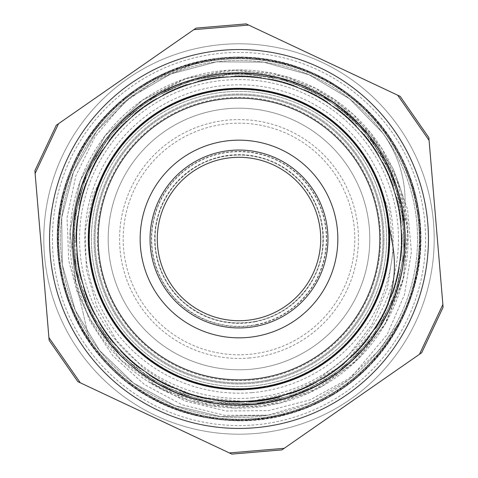 <?xml version="1.0" encoding="UTF-8"?>
<svg xmlns="http://www.w3.org/2000/svg" width="478" height="478" viewBox="0 0 478 478"><rect width="100%" height="100%" fill="white"/><g stroke="black" fill="none" stroke-linecap="round" stroke-linejoin="round"><path stroke-width="0.36" stroke-dasharray="2.39 1.79" d="M85.801 345.486A186.569 186.569 0 0 0 345.486 392.199A186.569 186.569 0 0 0 392.199 132.514A186.569 186.569 0 0 0 132.514 85.801A186.569 186.569 0 0 0 85.801 345.486M148.401 381.773L185.5 401.179L226.136 411.002L268.803 410.584L310.097 399.853L348.193 378.976L380.177 349.436L398.323 323.672L411.737 295.117L417.933 270.273L420.138 225.867L411.552 182.243L392.569 142.038L364.427 107.616L328.739 81.105L287.696 64.004L243.72 57.444L199.463 61.71L157.591 76.653L120.57 101.27L90.683 134.187L69.633 173.353L58.788 216.468L58.686 260.928L69.441 304.068L90.306 343.329L120.127 376.305L157.035 401.102L198.878 416.129L243.111 420.598L287.099 414.133L328.219 397.224L363.967 370.785L392.265 336.494L411.331 296.33L420.126 252.743L418.011 208.336L405.225 165.752L382.424 127.584L351.073 96.054L312.976 73.134L270.47 60.103L226.064 57.844L182.435 66.388L142.205 85.329L107.753 113.423L81.2 149.088L64.058 190.113L57.45 234.077L61.668 278.339L76.564 320.23L101.139 357.281L134.025 387.204L173.161 408.296L216.271 419.188L260.731 419.343L303.883 408.63L343.168 387.807L376.174 358.028L401.006 321.144L416.081 279.319L420.604 235.086L414.181 191.092L397.32 149.955L370.922 114.176L336.661 85.843L296.515 66.735L252.946 57.892L208.533 59.959L165.938 72.698L127.74 95.457L96.174 126.766L73.218 164.838L60.138 207.333L57.832 251.733L66.323 295.374L85.221 335.622L113.28 370.109L148.915 396.698L189.915 413.888L233.879 420.544L278.142 416.38L320.051 401.526L357.126 376.987L387.09 344.142L408.224 305.024L419.164 261.926L419.367 217.466L408.702 174.303L387.927 134.999L358.177 101.957L321.324 77.083L279.516 61.961L235.29 57.396L191.284 63.765L150.128 80.579L114.326 106.941L85.95 141.171L66.795 181.293L57.904 224.857L59.923 269.269L72.62 311.883L95.331 350.099L126.61 381.701L164.659 404.705L207.135 417.826L251.536 420.18L295.189 411.737L335.454 392.886L369.972 364.863L396.603 329.258L413.834 288.276L420.538 244.324L416.422 200.055L401.616 158.128L377.118 121.024L344.303 91.029L305.209 69.854L262.129 58.86L217.669 58.615L174.494 69.226L135.16 89.96L102.089 119.673L77.173 156.497L62.003 198.292L57.39 242.513L63.711 286.519L80.483 327.699L106.803 363.531L140.998 391.942L181.102 411.14L224.654 420.078L269.072 418.107L311.698 405.464L349.944 382.788L381.575 351.545L404.621 313.526L417.796 271.062L420.198 226.668L411.797 183.002L392.994 142.719L365.007 108.165L329.432 81.499L288.467 64.219L244.521 57.468L200.246 61.537L158.308 76.295L121.179 100.75L91.143 133.535L69.925 172.606L58.89 215.674L58.591 260.134L69.161 303.315L89.858 342.666A181.628 181.628 0 0 1 223.794 58.005A181.628 181.628 0 0 1 403.348 316.328A181.628 181.628 0 0 1 89.858 342.666C55.095 293.432 47.603 226.62 70.601 170.903C103.045 85.239 206 36.424 292.859 65.522C350.541 82.975 397.547 131.074 413.667 189.139C440.764 276.637 389.6 378.445 303.213 408.917C218.267 443.196 112.563 400.672 75.01 317.123C48.702 262.906 52.15 195.741 83.871 144.505C114.845 92.81 172.946 58.937 233.192 57.45C324.658 52.484 410.931 126.909 419.439 218.117C431.993 308.854 365.001 401.018 274.82 417.079C215.829 429.387 151.526 409.682 109.558 366.435C43.862 302.604 40.009 188.726 101.24 120.605C140.191 74.616 203.013 50.614 262.703 58.908C322.507 66.34 376.981 105.781 402.703 160.279C444.223 241.928 411.038 350.93 331.063 395.587C279.337 426.507 212.124 428.903 158.326 401.747C75.375 362.898 34.506 256.537 70.105 172.14C91.884 115.951 143.406 72.728 202.529 61.053C291.837 40.672 389.468 99.412 413.297 187.86C430.684 245.561 416.631 311.327 377.19 356.893C319.304 427.882 206.191 441.606 133.009 386.517C83.817 351.706 54.444 291.204 57.527 231.023C59.517 139.445 140.275 59.063 231.86 57.497C292.058 54.689 352.423 84.337 387.007 133.691C441.756 207.129 427.511 320.176 356.247 377.734C287.619 438.404 173.783 433.606 110.496 367.379C67.595 325.058 48.427 260.594 61.226 201.704C73.17 142.641 116.632 91.316 172.922 69.8C257.487 34.589 363.656 75.948 402.118 159.078C444.241 240.422 411.857 349.663 332.21 394.906C280.706 426.203 213.517 429.095 159.521 402.333C76.283 364.093 34.643 258.036 69.621 173.383C90.993 117.02 142.187 73.439 201.232 61.339L159.67 77.484L123.408 103.242L95.122 136.583L75.853 175.796L67.04 217.729L68.748 260.606L76.856 291.227L90.485 319.848L121.173 360.275L162.472 389.803L210.679 405.691L261.424 406.605L310.168 392.39L352.471 364.356L384.587 325.04L403.54 277.945L407.692 227.361L396.638 177.81L371.364 133.798L334.194 99.233L288.413 77.293L238.199 69.907L188.039 77.759L142.498 100.165L182.972 79.456L227.492 70.302L272.86 73.325L315.755 88.34L353.134 114.218L382.233 149.148L401.012 190.543L408.045 235.457L402.9 280.616L385.877 322.775L358.261 358.87L322.017 386.32L279.773 403.097L234.573 408.045L189.718 400.737L148.401 381.773A169.093 169.093 0 0 0 363.866 124.973A169.093 169.093 0 0 0 142.492 100.153A169.093 169.093 0 0 0 167.007 392.002A169.093 169.093 0 0 0 407.501 224.845A169.093 169.093 0 0 0 142.492 100.153A169.093 169.093 0 0 0 90.485 319.848M411.743 295.117A181.628 181.628 0 0 0 201.232 61.339M127.59 78.715A195.203 195.203 0 0 1 404.717 342.164A195.203 195.203 0 0 1 104.509 380.476A195.203 195.203 0 0 1 127.59 78.715A195.203 195.203 0 0 1 433.516 222.658A195.203 195.203 0 0 1 155.894 415.627A195.203 195.203 0 0 1 127.59 78.715A195.203 195.203 0 0 0 277.945 430.278A195.203 195.203 0 0 0 418.477 162.239A195.203 195.203 0 0 0 127.59 78.715M75.632 282.594L83.035 312.534L75.632 282.594L70.087 231.358L80.22 180.804L105.154 135.686L142.48 100.141L105.154 135.686L80.22 180.804L70.087 231.358L75.632 282.594M83.035 312.534L89.858 342.666L83.035 312.534M231.854 454.1L77.83 381.629L49.144 340.36L34.894 170.736L56.29 125.26L196.064 28.106L246.146 23.9L400.17 96.371L428.856 137.64L443.106 307.264L421.71 352.74L281.936 449.894L231.854 454.1M80.316 382.8L229.368 452.929L80.316 382.8L48.917 337.623L35.121 173.472L48.917 337.623M193.811 29.672L58.543 123.694L193.811 29.672L248.632 25.071L397.684 95.2L248.632 25.071M284.189 448.328L419.457 354.306L284.189 448.328L229.368 452.929M442.879 304.528L429.083 140.377L442.879 304.528L419.457 354.306M153.163 115.503A150.397 150.397 0 0 0 174.972 375.087A150.397 150.397 0 0 0 388.871 226.411A150.397 150.397 0 0 0 153.163 115.503M164.348 131.599A130.793 130.793 0 0 0 183.313 357.347A130.793 130.793 0 0 0 369.339 228.048A130.793 130.793 0 0 0 164.348 131.599A130.793 130.793 0 0 0 183.313 357.347A130.793 130.793 0 0 0 369.339 228.048A130.793 130.793 0 0 0 164.348 131.599M267.513 381.127A144.959 144.959 0 0 0 347.835 143.245A144.959 144.959 0 0 0 101.659 192.628A144.959 144.959 0 0 0 267.513 381.127A144.959 144.959 0 0 0 347.835 143.245A144.959 144.959 0 0 0 101.659 192.628A144.959 144.959 0 0 0 267.513 381.127M271.402 400.51A164.731 164.731 0 0 0 362.671 130.183A164.731 164.731 0 0 0 82.927 186.306A164.731 164.731 0 0 0 271.402 400.51A164.731 164.731 0 0 0 362.671 130.183A164.731 164.731 0 0 0 82.927 186.306A164.731 164.731 0 0 0 271.402 400.51M249.438 320.039A81.708 81.708 0 0 0 303.96 189.443A81.708 81.708 0 0 0 163.601 207.524A81.708 81.708 0 0 0 249.438 320.039M257.391 381.797A143.974 143.974 0 0 0 353.469 151.675A143.974 143.974 0 0 0 106.14 183.534A143.974 143.974 0 0 0 257.391 381.797A143.974 143.974 0 0 0 353.469 151.675A143.974 143.974 0 0 0 106.14 183.534A143.974 143.974 0 0 0 257.391 381.797M253.794 353.857A115.807 115.807 0 0 0 331.069 168.758A115.807 115.807 0 0 0 132.137 194.385A115.807 115.807 0 0 0 253.794 353.857M279.606 397.116L313.676 384.139L344.046 363.973L369.141 337.54L387.778 306.195L398.975 271.51L402.195 235.188L397.296 199.069L384.467 164.94L364.427 134.491L338.089 109.283L306.834 90.503L272.191 79.175L235.887 75.781L199.75 80.549L165.555 93.21L135.029 113.137L109.701 139.361L90.796 170.526L79.318 205.134L75.757 241.42L80.388 277.575L92.893 311.829L112.7 342.421L138.811 367.881L169.899 386.905L204.459 398.538L240.721 402.249L276.905 397.774L311.208 385.423L341.884 365.73L367.463 339.744L386.6 308.722L398.401 274.223L402.243 237.978L397.935 201.77L385.728 167.425L366.166 136.654L340.3 110.968L309.344 91.704L274.904 79.736L238.671 75.763L202.445 79.898L168.053 91.979L137.192 111.398L111.404 137.162L92.003 168.029L79.892 202.415L75.769 238.636L79.73 274.88L91.686 309.32L110.956 340.27L136.624 366.148L167.402 385.704L201.734 397.941L237.948 402.231L274.199 398.419L308.692 386.606L339.727 367.48L365.706 341.907L385.411 311.226L397.768 276.935L402.237 240.751L398.556 204.488L386.905 169.935L367.911 138.823L342.445 112.73L311.853 92.899L277.61 80.4L241.444 75.763L205.164 79.306L170.556 90.79L139.385 109.671L113.161 135.017L93.216 165.525L80.561 199.72L75.769 235.857L79.169 272.155L90.491 306.81L109.259 338.06L134.473 364.403L164.91 384.461L199.045 397.278L235.158 402.207L271.48 398.975L306.177 387.795L337.51 369.159L363.961 344.064L384.139 313.705L397.116 279.63L402.177 243.535L399.118 207.201L388.076 172.462L369.578 141.04L344.596 114.493L314.321 94.184L280.311 81.051L244.228 75.853L207.882 78.739L173.102 89.655L141.59 107.998L114.953 132.878L94.495 163.064L81.236 197.014L75.871 233.085L78.601 269.431L89.38 304.259L107.574 335.855L132.358 362.587L162.442 383.189L196.35 396.573L232.392 402.112L268.744 399.518L303.626 388.895L335.293 370.838L362.133 346.162L382.866 316.173L396.382 282.319L402.094 246.307L399.632 209.938L389.182 175.008L371.239 143.275L346.687 116.321L316.789 95.469L282.982 81.804L247.006 75.936L210.625 78.255L175.641 88.538L143.848 106.361L116.769 130.787L95.809 160.602L81.989 194.349L75.978 230.3L78.135 266.694L88.263 301.714L105.967 333.584L130.261 360.77L160.005 381.85L193.674 395.832L229.607 401.974L266.013 399.99L301.068 389.994L333.023 372.434L360.31 348.259L381.51 318.599L395.647 284.996L401.92 249.086L400.116 212.668L390.245 177.583L372.84 145.539L348.773 118.168L319.208 96.825L285.665 82.557L249.779 76.122L213.355 77.765L178.228 87.504L146.101 104.754L118.646 128.719L97.159 158.182L82.766 191.672L76.163 227.534L77.663 263.952L87.247 299.132L104.353 331.326L128.218 358.882L157.573 380.506L191.009 395.025L226.841 401.795L263.264 400.433L298.487 391.016L330.74 374.035L358.416 350.29L380.153 321.031L394.816 287.648L401.753 251.858L400.522 215.423L391.279 180.152L374.417 147.839L350.804 120.056L321.628 98.205L288.312 83.387L252.551 76.307L216.11 77.382L180.804 86.464L148.419 103.206L120.522 126.682L98.57 155.78L83.59 189.025L76.372 224.75L77.281 261.203L86.219 296.545L102.824 329.001L126.174 357L155.189 379.072L188.362 394.207L224.062 401.55L260.516 400.827L295.888 392.014L328.428 375.565L356.51 352.328L378.719 323.409L393.992 290.307L401.484 254.625L400.923 218.171L392.247 182.769L375.953 150.146L352.818 121.98L324 99.633L290.965 84.242L255.318 76.582L218.864 76.988L183.421 85.52L150.725 101.659L122.47 124.692L99.986 153.396L84.475 186.378L76.641 221.995L76.91 258.443L85.281 293.934L101.288 326.683L124.202 355.04L152.799 377.65L185.727 393.298L221.302 401.293L257.75 401.156L293.283 392.958L326.086 377.076L354.562 354.294L377.273 325.787L393.071 292.924L401.221 257.397L401.227 220.938L393.197 185.374L377.435 152.506L354.796 123.922L326.372 101.109L293.582 85.156L258.084 76.868L221.625 76.689L186.032 84.57L153.091 100.201L124.411 122.709L101.485 151.048L85.377 183.761L76.964 219.223L76.611 255.688L84.355 291.305L99.836 324.317L122.219 353.087L150.468 376.138L183.098 392.39L218.542 400.946L254.995 401.472L290.642 393.854L323.731 378.534L352.579 356.259L375.768 328.117C392.223 302.054 397.786 273.93 392.462 243.738L389.182 226.381L388.309 259.351L380.333 291.347L365.562 320.822L344.728 346.401L318.844 366.823L289.124 381.121L257.021 388.638L224.039 388.955L191.774 382.131L161.785 368.419L135.471 348.528L114.134 323.391L98.767 294.203L90.109 262.392L88.603 229.446L94.262 196.954L106.893 166.493L125.81 139.48L150.17 117.259L178.784 100.84L210.266 91.053L243.141 88.352L275.806 92.84L306.709 104.365L334.385 122.296L357.466 145.85L374.907 173.843L385.812 204.96L389.701 237.715L386.385 270.518L375.983 301.821L359.062 330.119L336.351 354.037L309.009 372.476L278.298 384.485L245.71 389.564L212.806 387.419L181.15 378.158L152.261 362.258L127.542 340.426L108.13 313.771L95.026 283.508L88.771 251.123L89.745 218.165L97.847 186.193L112.7 156.76L133.631 131.259L159.568 110.908L189.342 96.717L221.475 89.302L254.451 89.093L286.692 96.03L316.639 109.826L342.881 129.819L364.146 155.009L379.401 184.257L387.975 216.098L389.361 249.044L383.601 281.518L370.874 311.937L351.856 338.884L327.436 361.039L298.762 377.345L267.25 387.049L234.369 389.63L201.71 385.041L170.855 373.414L143.239 355.381L120.229 331.768L102.889 303.703L92.069 272.562L88.305 239.795L91.716 206.992L102.226 175.737L119.243 147.487L142.026 123.647L169.433 105.303L200.174 93.377L232.786 88.424L265.684 90.659L297.304 100.039L326.145 116.023L350.786 137.939L370.109 164.665L383.129 194.958L389.259 227.373L388.196 260.325L379.974 292.267L365.031 321.658L344.017 347.076L318.007 367.355L288.198 381.444L256.029 388.751L223.059 388.865L190.841 381.803L160.931 367.923L134.772 347.841L113.573 322.578L98.42 293.289L89.954 261.412L88.663 228.466L94.548 196.01L107.353 165.627L126.479 138.751L150.958 116.662L179.686 100.464L211.234 90.856L244.121 88.388L276.768 93.091L307.587 104.802L335.138 122.942L358.082 146.615L375.314 174.745L386.051 205.922L389.695 238.695L386.176 271.492L375.571 302.711L358.452 330.901L335.604 354.676L308.125 372.918L277.348 384.76L244.724 389.588L211.832 387.252L180.248 377.775L151.454 361.685L126.879 339.703L107.652 312.899L94.722 282.57L88.711 250.137L89.864 217.185L98.205 185.279L113.238 155.924L134.33 130.578L160.417 110.394L190.268 96.389L222.461 89.207L255.431 89.177L287.625 96.359L317.494 110.328L343.586 130.5L364.696 155.834L379.759 185.165L388.106 217.078L389.307 250.03L383.296 282.462L370.414 312.809L351.193 339.613L326.635 361.625L297.86 377.728L266.276 387.228L233.389 389.606L200.76 384.772L169.971 372.977L142.486 354.742L119.608 330.997L102.477 302.813L91.848 271.594L88.299 238.815L91.937 206.03L102.627 174.84L119.859 146.716L142.767 123.001L170.317 104.861L201.13 93.114L233.766 88.394L266.658 90.844L298.206 100.41L326.94 116.614L351.455 138.656L370.581 165.531L383.428 195.902L389.319 228.353L388.064 261.305L379.622 293.181L364.481 322.483L343.318 347.769L317.153 367.857L287.266 381.779L255.049 388.841L222.073 388.769L189.915 381.48L160.082 367.409L134.061 347.165L113.035 321.748L98.056 292.375L89.828 260.432L88.717 227.48L94.847 195.072L107.831 164.755L127.136 138.023L151.771 116.094L180.588 100.069L212.214 90.695L245.106 88.406L277.712 93.359L308.471 105.244L335.885 123.575L358.691 147.403L375.732 175.629L386.254 206.89L389.713 239.681L385.943 272.448L375.17 303.614L357.837 331.672L334.851 355.321L307.246 373.36L276.392 385.005L243.744 389.63L210.858 387.055L179.334 377.405L150.666 361.093L126.21 338.974L107.186 312.038L94.429 281.62L88.639 249.163L90.019 216.205L98.546 184.359L113.8 155.111L135.029 129.885L161.265 109.898L191.2 96.054L223.435 89.105L256.417 89.29L288.551 96.676L318.33 110.86L344.303 131.175L365.228 156.67L380.13 186.085L388.238 218.052L389.241 251.016L383.009 283.4L369.918 313.67L350.541 340.348L325.823 362.187L296.958 378.128L265.302 387.383L232.398 389.582L199.816 384.515L169.087 372.523L141.733 354.114L119.016 330.202L102.053 301.929L91.657 270.626L88.281 237.823L92.17 205.074L103.045 173.938L120.462 145.939L143.537 122.374L171.19 104.413L202.092 92.881L234.752 88.346L267.62 91.041L299.126 100.786L327.735 117.194L352.119 139.397L371.161 166.559M371.239 166.697L389.498 211.718L393.257 250.09L387.437 288.228L371.974 324.502L348.05 355.835L316.472 380.727L279.648 397.104M376.987 326.217L343.102 364.738L298.923 390.867L248.817 401.938L197.749 396.949M248.596 401.962A163.249 163.249 0 0 1 198.352 397.104M405.093 205.056C405.75 178.587 398.222 154.484 382.514 132.747C398.204 154.406 405.726 178.509 405.093 205.056L404.448 225.102L393.269 177.673L368.849 135.525L333.214 102.286L289.471 80.836L241.384 72.973L193.094 79.456L148.748 99.633L112.181 131.844L86.548 173.269L74.006 220.352L75.727 269.048L91.459 315.157L119.93 354.706L158.642 384.276L204.273 401.371L252.904 404.46L298.308 394.069L339.039 371.508L371.914 338.508L394.302 297.675L404.513 252.235L401.651 205.749L386.045 161.875L358.823 124.077L322.202 95.319L279.015 77.86L232.696 73.098L186.856 81.356L145.139 102.065L110.782 133.499L86.542 173.275L74.281 218.195L72.035 249.689L75.733 281.028L89.625 320.666L112.742 355.686L144.386 384.509L182.1 404.758L224.379 415.28L268.05 415.185A178.569 178.569 0 0 0 377.058 125.75A178.569 178.569 0 0 0 71.891 176.065A178.569 178.569 0 0 0 268.05 415.185L311.303 402.279L349.914 378.935A178.569 178.569 0 0 0 331.708 86.387A178.569 178.569 0 0 0 63.688 205.056A178.569 178.569 0 0 0 268.05 415.185L220.896 416.655L175.032 405.703L133.601 383.153L99.555 350.517L75.195 310.126L62.313 264.758L61.71 217.598L73.522 171.931L96.831 130.936L130.1 97.494L170.933 73.911L216.54 61.853L263.695 62.152L309.147 74.783L349.681 98.88L382.525 132.741L349.681 98.886L309.147 74.783L263.695 62.152L216.54 61.853L170.933 73.917L130.1 97.494L96.831 130.942L73.516 171.931L61.71 217.598L62.313 264.758L75.195 310.132L99.555 350.517L133.601 383.159L175.032 405.703L220.902 416.661L268.044 415.179M405.081 205.062L404.448 225.102C400.229 169.923 366.279 118.305 317.284 92.571C244.013 51.254 142.641 77.789 99.006 149.71C52.192 219.599 70.869 322.71 139.229 371.729C205.325 423.771 309.565 413.052 363.686 348.659C420.64 286.752 417.957 181.999 357.903 123.097C300.548 61.554 195.896 56.201 132.561 111.559C66.8 164.02 53.428 267.955 103.768 335.347C135.543 380.643 191.092 407.734 246.343 404.884C330.447 403.05 404.107 328.517 404.956 244.401C409.58 160.411 340.922 81.248 257.116 73.947C173.729 62.893 89.529 125.278 75.823 208.271C58.406 290.57 114.146 379.305 195.843 399.339C276.565 423.018 369.315 374.25 395.557 294.329C425.36 215.668 383.852 119.446 306.177 87.151C251.297 64.757 198.597 69.065 148.072 100.063C76.671 144.535 51.325 246.212 93.497 318.999C132.358 393.603 231.794 426.675 307.599 390.209C384.969 357.185 425.569 260.582 395.031 182.202C376.485 130.076 330.173 89.153 276.159 77.167C194.612 56.506 103.744 108.691 80.495 189.539C53.638 269.257 98.701 363.86 177.523 393.245C254.947 426.137 352.728 388.465 388.076 312.128C426.806 237.458 396.752 137.072 323.349 95.976C271.438 67.368 218.595 65.522 164.82 90.45C88.735 126.329 51.755 224.379 85.192 301.564C115.132 380.177 210.057 424.572 289.584 397.152C370.259 373.33 421.805 282.098 400.57 200.7C383.009 118.436 295.996 60.043 213.206 74.968C158.487 83.166 109.438 120.761 87.307 171.471C51.379 247.532 85.156 346.729 160.028 385.065C233.115 426.723 334.606 400.66 378.576 328.942C425.713 259.273 407.525 156.073 339.374 106.749L368.861 135.579L390.371 170.754L402.494 210.165L404.585 251.35L396.411 291.765L378.576 328.942L352.089 360.543L318.659 384.688L286.812 397.983L252.898 404.454L214.753 403.265L175.032 392.199L139.229 371.729L109.623 343.031L87.946 307.952L75.644 268.594L73.361 227.426L81.35 186.97L99.006 149.71L125.35 117.982L158.66 93.682L196.96 78.398L237.835 72.961L278.782 77.818L317.284 92.571L350.942 116.399L377.728 147.75L395.898 184.759L404.448 225.102C400.229 169.923 366.279 118.305 317.284 92.571C244.013 51.254 142.641 77.789 99.006 149.71C52.192 219.599 70.869 322.71 139.229 371.729C205.325 423.771 309.565 413.052 363.686 348.659C420.64 286.752 417.957 181.999 357.903 123.097C300.548 61.554 195.896 56.201 132.561 111.559C66.8 164.02 53.428 267.955 103.768 335.347C135.543 380.643 191.092 407.734 246.343 404.884C330.447 403.05 404.107 328.517 404.956 244.401C409.58 160.411 340.922 81.248 257.116 73.947C173.729 62.893 89.529 125.278 75.823 208.271C58.406 290.57 114.146 379.305 195.843 399.339C276.565 423.018 369.315 374.25 395.557 294.329C425.36 215.668 383.852 119.446 306.177 87.151C251.297 64.757 198.597 69.065 148.072 100.063C76.671 144.535 51.325 246.212 93.497 318.999C132.358 393.603 231.794 426.675 307.599 390.209C384.969 357.185 425.569 260.582 395.031 182.202C376.485 130.076 330.173 89.153 276.159 77.167C194.612 56.506 103.744 108.691 80.495 189.539C53.638 269.257 98.701 363.86 177.523 393.245C254.947 426.137 352.728 388.465 388.076 312.128C426.806 237.458 396.752 137.072 323.349 95.976C271.438 67.368 218.595 65.522 164.82 90.45C88.735 126.329 51.755 224.379 85.192 301.564C115.132 380.177 210.057 424.572 289.584 397.152C370.259 373.33 421.805 282.098 400.57 200.7C383.009 118.436 295.996 60.043 213.206 74.968C158.487 83.166 109.438 120.761 87.307 171.471C51.379 247.532 85.156 346.729 160.028 385.065C233.115 426.723 334.606 400.66 378.576 328.942C425.713 259.273 407.525 156.073 339.374 106.749C407.525 156.073 425.713 259.273 378.576 328.942C334.606 400.66 233.115 426.723 160.028 385.065C85.156 346.729 51.379 247.532 87.307 171.471C109.438 120.761 158.487 83.166 213.206 74.968C295.996 60.043 383.009 118.436 400.57 200.7C421.805 282.098 370.259 373.33 289.584 397.152C210.057 424.572 115.132 380.177 85.192 301.564C51.755 224.379 88.735 126.329 164.82 90.45C218.595 65.522 271.438 67.368 323.349 95.976C396.752 137.072 426.806 237.458 388.076 312.128C352.728 388.465 254.947 426.137 177.523 393.245C98.701 363.86 53.638 269.257 80.495 189.539C103.744 108.691 194.612 56.506 276.159 77.167C330.173 89.153 376.485 130.076 395.031 182.202C425.569 260.582 384.969 357.185 307.599 390.209C231.794 426.675 132.358 393.603 93.497 318.999C51.325 246.212 76.671 144.535 148.072 100.063C198.597 69.065 251.297 64.757 306.177 87.151C383.852 119.446 425.36 215.668 395.557 294.329C369.315 374.25 276.565 423.018 195.843 399.339C114.146 379.305 58.406 290.57 75.823 208.271C89.529 125.278 173.729 62.893 257.116 73.947C340.922 81.248 409.58 160.411 404.956 244.401C404.107 328.517 330.447 403.05 246.343 404.884C191.092 407.734 135.543 380.643 103.768 335.347C53.428 267.955 66.8 164.02 132.561 111.559C195.896 56.201 300.548 61.554 357.903 123.097C417.957 181.999 420.64 286.752 363.686 348.659C309.565 413.052 205.325 423.771 139.229 371.729C70.869 322.71 52.192 219.599 99.006 149.71C142.641 77.789 244.013 51.254 317.284 92.571C366.279 118.305 400.229 169.923 404.448 225.102C400.229 169.923 366.279 118.305 317.284 92.571C244.013 51.254 142.641 77.789 99.006 149.71C52.192 219.599 70.869 322.71 139.229 371.729C205.325 423.771 309.565 413.052 363.686 348.659C420.64 286.752 417.957 181.999 357.903 123.097C300.548 61.554 195.896 56.201 132.561 111.559C66.8 164.02 53.428 267.955 103.768 335.347C135.543 380.643 191.092 407.734 246.343 404.884C330.447 403.05 404.107 328.517 404.956 244.401C409.58 160.411 340.922 81.248 257.116 73.947C173.729 62.893 89.529 125.278 75.823 208.271C58.406 290.57 114.146 379.305 195.843 399.339C276.565 423.018 369.315 374.25 395.557 294.329C425.36 215.668 383.852 119.446 306.177 87.151C251.297 64.757 198.597 69.065 148.072 100.063C76.671 144.535 51.325 246.212 93.497 318.999C132.358 393.603 231.794 426.675 307.599 390.209C384.969 357.185 425.569 260.582 395.031 182.202C376.485 130.076 330.173 89.153 276.159 77.167C194.612 56.506 103.744 108.691 80.495 189.539C53.638 269.257 98.701 363.86 177.523 393.245C254.947 426.137 352.728 388.465 388.076 312.128C426.806 237.458 396.752 137.072 323.349 95.976C271.438 67.368 218.595 65.522 164.82 90.45C88.735 126.329 51.755 224.379 85.192 301.564C115.132 380.177 210.057 424.572 289.584 397.152C370.259 373.33 421.805 282.098 400.57 200.7C383.009 118.436 295.996 60.043 213.206 74.968C158.487 83.166 109.438 120.761 87.307 171.471C51.379 247.532 85.156 346.729 160.028 385.065C233.115 426.723 334.606 400.66 378.576 328.942C425.713 259.273 407.525 156.073 339.374 106.749C407.525 156.073 425.713 259.273 378.576 328.942C334.606 400.66 233.115 426.723 160.028 385.065C85.156 346.729 51.379 247.532 87.307 171.471C109.438 120.761 158.487 83.166 213.206 74.968C295.996 60.043 383.009 118.436 400.57 200.7C421.805 282.098 370.259 373.33 289.584 397.152C210.057 424.572 115.132 380.177 85.192 301.564C51.755 224.379 88.735 126.329 164.82 90.45C218.595 65.522 271.438 67.368 323.349 95.976C396.752 137.072 426.806 237.458 388.076 312.128C352.728 388.465 254.947 426.137 177.523 393.245C98.701 363.86 53.638 269.257 80.495 189.539C103.744 108.691 194.612 56.506 276.159 77.167C330.173 89.153 376.485 130.076 395.031 182.202C425.569 260.582 384.969 357.185 307.599 390.209C231.794 426.675 132.358 393.603 93.497 318.999C51.325 246.212 76.671 144.535 148.072 100.063C198.597 69.065 251.297 64.757 306.177 87.151C383.852 119.446 425.36 215.668 395.557 294.329C369.315 374.25 276.565 423.018 195.843 399.339C114.146 379.305 58.406 290.57 75.823 208.271C89.529 125.278 173.729 62.893 257.116 73.947C340.922 81.248 409.58 160.411 404.956 244.401C404.107 328.517 330.447 403.05 246.343 404.884C191.092 407.734 135.543 380.643 103.768 335.347C53.428 267.955 66.8 164.02 132.561 111.559C195.896 56.201 300.548 61.554 357.903 123.097C417.957 181.999 420.64 286.752 363.686 348.659C309.565 413.052 205.325 423.771 139.229 371.729C70.869 322.71 52.192 219.599 99.006 149.71C142.641 77.789 244.013 51.254 317.284 92.571C366.279 118.305 400.229 169.923 404.448 225.102C400.229 169.923 366.279 118.305 317.284 92.571C244.013 51.254 142.641 77.789 99.006 149.71C52.192 219.599 70.869 322.71 139.229 371.729C205.325 423.771 309.565 413.052 363.686 348.659C420.64 286.752 417.957 181.999 357.903 123.097C300.548 61.554 195.896 56.201 132.561 111.559C66.8 164.02 53.428 267.955 103.768 335.347C135.543 380.643 191.092 407.734 246.343 404.884C330.447 403.05 404.107 328.517 404.956 244.401C409.58 160.411 340.922 81.248 257.116 73.947C173.729 62.893 89.529 125.278 75.823 208.271C58.406 290.57 114.146 379.305 195.843 399.339C276.565 423.018 369.315 374.25 395.557 294.329C425.36 215.668 383.852 119.446 306.177 87.151C251.297 64.757 198.597 69.065 148.072 100.063C76.671 144.535 51.325 246.212 93.497 318.999C132.358 393.603 231.794 426.675 307.599 390.209C384.969 357.185 425.569 260.582 395.031 182.202C376.485 130.076 330.173 89.153 276.159 77.167C194.612 56.506 103.744 108.691 80.495 189.539C53.638 269.257 98.701 363.86 177.523 393.245C254.947 426.137 352.728 388.465 388.076 312.128C426.806 237.458 396.752 137.072 323.349 95.976C271.438 67.368 218.595 65.522 164.82 90.45C88.735 126.329 51.755 224.379 85.192 301.564C115.132 380.177 210.057 424.572 289.584 397.152C370.259 373.33 421.805 282.098 400.57 200.7C383.009 118.436 295.996 60.043 213.206 74.968C158.487 83.166 109.438 120.761 87.307 171.471C51.379 247.532 85.156 346.729 160.028 385.065C233.115 426.723 334.606 400.66 378.576 328.942C425.713 259.273 407.525 156.073 339.374 106.749A166.033 166.033 0 0 0 74.275 218.195M349.914 378.929L387.216 334.51L404.472 294.687L411.421 251.858L407.597 209.46L393.496 169.343L370.36 134.694L339.374 106.749M371.065 166.392A150.713 150.713 0 0 0 110.083 160.931L94.919 194.863L88.466 231.454L91.22 268.511L102.913 303.787L122.924 335.102L149.955 360.603L182.423 378.678L218.321 388.297L255.479 388.793L291.64 380.231L324.586 363.035L352.352 338.34L373.193 307.569L385.919 272.657L389.66 235.684L384.294 198.908L370.044 164.587L347.87 134.766L319.041 111.314L285.372 95.588L248.871 88.627L211.766 90.754L176.334 101.951L144.685 121.43L118.807 148.096L100.195 180.266L90.061 216.02L88.944 253.167L96.998 289.447L113.633 322.674L137.939 350.786L168.352 372.141L203.084 385.358L239.992 389.719L276.834 384.874L311.393 371.203L341.519 349.448L365.455 321.019L381.653 287.577L389.229 251.195L387.622 214.066L377.023 178.449L357.992 146.531L331.762 120.205L299.861 101.139L264.28 90.414L227.158 88.771L190.746 96.209L157.286 112.378L128.767 136.206L106.988 166.314L93.192 200.82L88.311 237.662L92.535 274.581L105.716 309.326L126.963 339.822L155.051 364.152L188.218 380.912L224.487 388.996L261.639 388.011L297.406 377.919L329.635 359.426L356.331 333.572L375.929 301.994L387.156 266.569L389.421 229.476L382.496 192.969L366.889 159.24L343.467 130.386L313.729 108.106L279.421 93.825L242.669 88.322L205.689 92.027L170.73 104.628L139.94 125.433L115.144 153.115L97.912 186.038L89.219 222.168L89.679 259.333L99.173 295.261L117.206 327.753L142.611 354.873L173.908 374.913L209.137 386.738L246.194 389.528L282.815 383.213L316.759 368.084L346 345.152L368.705 315.731L383.559 281.667L389.582 244.993L386.493 207.96L374.394 172.827L354.102 141.691L326.779 116.507L294.143 98.725L258.138 89.523L220.973 89.356L184.914 98.343L152.129 115.831L124.65 140.849L104.085 171.805L91.77 206.866L88.358 243.87L94.148 280.58L108.709 314.769L131.229 344.333L160.261 367.522L194.116 382.86L230.677 389.492L267.752 386.929L303.088 375.421L334.504 355.572L360.143 328.673L378.385 296.294L388.19 260.45L388.877 223.292L380.5 187.089L363.477 154.053L338.92 126.162L308.262 105.16L273.41 92.26L236.461 88.322L199.661 93.503L165.263 107.574L135.328 129.592L111.733 158.302L95.827 191.887L88.681 228.359L90.617 265.469L101.629 300.961L120.946 332.706L147.481 358.727L179.549 377.506L215.255 387.813L252.39 389.128L288.712 381.265L322.029 364.792L350.266 340.635L371.776 310.336L385.166 275.669L389.725 238.785L385.065 201.919L371.573 167.294L349.98 137.049L321.67 112.969L288.312 96.598L251.966 88.836L214.831 90.252L179.16 100.667L147.14 119.536L120.683 145.629L101.456 177.428L90.545 212.955L88.711 250.072L95.964 286.513L111.96 320.057L135.638 348.701L165.639 370.635L200.073 384.611L236.885 389.684L273.828 385.644L308.639 372.643L339.243 351.557L363.716 323.594L380.649 290.51L388.919 254.284L388.13 217.131L378.218 181.311L359.892 148.987L334.176 122.159L302.699 102.4L267.333 90.987L230.253 88.532L193.709 95.271L159.903 110.699L130.93 133.971L108.494 163.601L94.035 197.832L88.34 234.555L91.86 271.552L104.276 306.577L124.925 337.474L152.476 362.414L185.315 379.813L221.398 388.692L258.562 388.423L294.538 379.12L327.119 361.249L354.377 335.986L374.579 304.791L386.583 269.622L389.564 232.577L383.44 195.926L368.484 161.905L345.702 132.543L316.394 109.695L282.408 94.662L245.77 88.454L208.719 91.352L173.52 103.272L142.283 123.402L116.955 150.594L99.012 183.134L89.625 219.091L89.267 256.256L98.062 292.357L115.383 325.237L140.263 352.848L171.112 373.569L206.108 386.063L243.093 389.666L279.833 384.061L314.1 369.679L343.778 347.315L367.116 318.396L382.627 284.625L389.45 248.094L387.078 211.007L375.75 175.617L356.062 144.099L329.294 118.317L297.011 99.914L261.215 89.924L224.062 89.045L187.818 97.231L154.699 114.087L126.676 138.501L105.519 169.051L92.439 203.831L88.311 240.763L93.3 277.593L107.197 312.056L129.06 342.105L157.644 365.855L191.152 381.928L227.582 389.265L264.704 387.515L300.25 376.688L332.096 357.532L358.255 331.135L377.196 299.162L387.682 263.515L389.182 226.381M197.504 396.871L169.439 385.274L144.045 368.669L116.608 340.557L96.897 306.655L86.351 269.688L85.138 231.286L93.222 194.648L110.024 161.026M246.445 327.639A88.956 88.956 0 0 0 312.044 188.23A88.956 88.956 0 0 0 158.511 201.13A88.956 88.956 0 0 0 246.445 327.639M251.356 386.081A147.594 147.594 0 0 0 360.197 154.758A147.594 147.594 0 0 0 105.447 176.161A147.594 147.594 0 0 0 251.356 386.081A147.594 147.594 0 0 0 360.197 154.758A147.594 147.594 0 0 0 105.447 176.161A147.594 147.594 0 0 0 251.356 386.081M251.906 392.647A154.185 154.185 0 0 1 99.484 173.359A154.185 154.185 0 0 1 365.604 151A154.185 154.185 0 0 1 251.906 392.647M252.348 397.881A159.443 159.443 0 0 0 369.924 148.001A159.443 159.443 0 0 0 94.728 171.118A159.443 159.443 0 0 0 252.348 397.881M252.898 404.448A166.033 166.033 0 0 1 88.771 168.316A166.033 166.033 0 0 1 375.332 144.237A166.033 166.033 0 0 1 252.898 404.448M397.684 95.2L429.083 140.377M35.121 173.472L58.543 123.694M247.52 49.754A189.437 189.437 0 0 0 49.598 242.675A189.437 189.437 0 0 0 254.858 427.774A189.437 189.437 0 0 0 428.402 235.325A189.437 189.437 0 0 0 247.52 49.754M254.858 427.774A189.437 189.437 0 0 0 394.553 130.876A189.437 189.437 0 0 0 67.589 158.349A189.437 189.437 0 0 0 254.858 427.774M248.996 358.01A119.428 119.428 0 0 0 337.068 170.837A119.428 119.428 0 0 0 130.936 188.153A119.428 119.428 0 0 0 248.996 358.01M146.393 105.763A162.257 162.257 0 0 0 169.917 385.818A162.257 162.257 0 0 0 400.689 225.413A162.257 162.257 0 0 0 146.393 105.763M256.172 324.61A87.313 87.313 0 0 0 304.552 181.323A87.313 87.313 0 0 0 156.276 211.067A87.313 87.313 0 0 0 256.172 324.61M255.527 321.377A84.02 84.02 0 0 1 159.395 212.124A84.02 84.02 0 0 1 302.078 183.498A84.02 84.02 0 0 1 255.527 321.377C228.795 326.121 204.966 319.842 184.036 302.55C167.539 287.893 158.003 269.616 155.434 247.7C153.384 224.726 159.491 204.184 173.759 186.061C191.331 165.37 213.696 155.015 240.84 155.003C263.892 155.846 283.508 164.48 299.7 180.905C317.368 200.133 324.95 222.748 322.453 248.739C318.862 284.063 290.439 314.912 255.527 321.377M266.861 377.901A141.667 141.667 0 0 1 104.778 193.68A141.667 141.667 0 0 1 345.361 145.42A141.667 141.667 0 0 1 266.861 377.901M255.587 321.688A84.337 84.337 0 0 0 302.317 183.289A84.337 84.337 0 0 0 159.096 212.023A84.337 84.337 0 0 0 255.587 321.688M256.238 324.921A87.629 87.629 0 0 1 155.977 210.965A87.629 87.629 0 0 1 304.791 181.114A87.629 87.629 0 0 1 256.238 324.921"/><path stroke-width="0.72" d="M77.83 381.629L231.854 454.1L281.936 449.894L421.71 352.74L443.106 307.264L442.879 304.528L428.856 137.64L400.17 96.371L246.146 23.9L196.064 28.106L56.29 125.26L34.894 170.736L35.121 173.472L49.144 340.36L77.83 381.629M249.438 320.039A81.708 81.708 0 0 0 303.96 189.443A81.708 81.708 0 0 0 163.601 207.524A81.708 81.708 0 0 0 249.438 320.039M389.182 226.381A150.713 150.713 0 0 0 152.984 115.246A150.713 150.713 0 0 0 174.834 375.367A150.713 150.713 0 0 0 389.182 226.381L392.462 243.738C397.804 273.81 392.241 301.935 375.774 328.117L376.987 326.217M279.648 397.104L279.606 397.116A163.249 163.249 0 0 1 248.596 401.962M198.352 397.104A163.249 163.249 0 0 1 197.749 396.949L197.504 396.871M379.335 227.211A140.825 140.825 0 0 1 250.789 379.335A140.825 140.825 0 0 1 98.665 250.789A140.825 140.825 0 0 1 227.211 98.665A140.825 140.825 0 0 1 379.335 227.211M247.275 337.492A98.838 98.838 0 0 0 320.158 182.59A98.838 98.838 0 0 0 149.566 196.918A98.838 98.838 0 0 0 247.275 337.492M246.445 327.639A88.956 88.956 0 0 1 158.511 201.13A88.956 88.956 0 0 1 312.044 188.23A88.956 88.956 0 0 1 246.445 327.639M254.858 427.774A189.437 189.437 0 0 1 51.636 266.975A189.437 189.437 0 0 1 199.021 53.829A189.437 189.437 0 0 1 426.364 211.025A189.437 189.437 0 0 1 254.858 427.774M248.632 25.071L193.811 29.672M429.083 140.377L397.684 95.2M419.457 354.306L442.879 304.528M48.917 337.623L80.316 382.8M229.368 452.929L284.189 448.328M58.543 123.694L35.121 173.472"/></g></svg>
